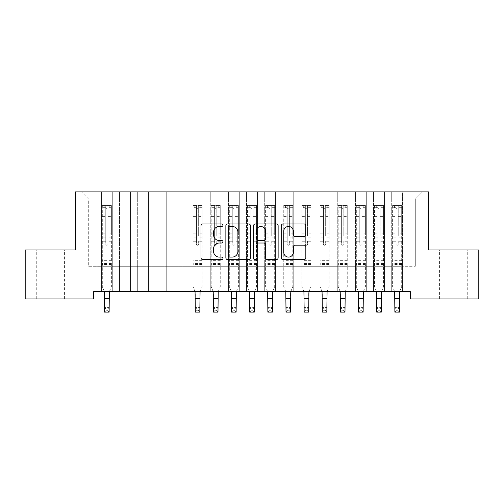 <?xml version="1.0" encoding="UTF-8"?>
<svg xmlns="http://www.w3.org/2000/svg" width="504" height="504" viewBox="0 0 504 504"><rect width="100%" height="100%" fill="white"/><g stroke="black" fill="none" stroke-linecap="round" stroke-linejoin="round"><path stroke-width="0.38" stroke-dasharray="2.52 1.89" d="M222.97 225.212A1.247 1.247 0 0 0 221.722 223.965L202.803 223.965A1.783 1.783 0 0 0 201.02 225.748L201.02 257.802A1.783 1.783 0 0 0 202.803 259.585L221.722 259.585A1.247 1.247 0 0 0 222.97 258.338A1.247 1.247 0 0 0 221.722 257.09L219.278 257.09A5.702 5.702 0 0 1 213.576 251.395L213.576 248.724A5.702 5.702 0 0 1 219.278 243.023L221.722 243.023A1.247 1.247 0 0 0 222.97 241.775A1.247 1.247 0 0 0 221.722 240.528L219.278 240.528A5.702 5.702 0 0 1 213.576 234.833L213.576 232.161A5.702 5.702 0 0 1 219.278 226.46L221.722 226.46A1.247 1.247 0 0 0 222.97 225.212M453.581 249.94L439.425 249.94L453.581 249.94M453.581 298.929L439.425 298.929L453.581 298.929M50.419 249.94L64.575 249.94L50.419 249.94M50.419 298.929L64.575 298.929L50.419 298.929M428.539 191.879L75.461 191.879L75.461 249.94L25.2 249.94L25.2 298.929L93.605 298.929L93.605 291.671L410.395 291.671L410.395 298.929L478.8 298.929L478.8 249.94L428.539 249.94L428.539 191.879M391.709 191.879L422.554 191.879L402.595 191.879L402.595 266.269L415.296 266.269L402.595 266.269L402.595 199.137L415.296 199.137L402.595 199.137L402.595 191.879L402.595 291.671L402.595 191.879L391.709 191.879L391.709 266.269L391.709 199.137L384.451 199.137L391.709 199.137L391.709 191.879L391.709 291.671L402.595 291.671L402.595 266.269L402.595 291.671L391.709 291.671L402.595 291.671L391.709 291.671L391.709 191.879M373.565 191.879L384.451 191.879L384.451 266.269L391.709 266.269L384.451 266.269L384.451 191.879L384.451 291.671L384.451 191.879L366.307 191.879L373.565 191.879L373.565 266.269L373.565 199.137L366.307 199.137L373.565 199.137L373.565 191.879L373.565 291.671L384.451 291.671L384.451 266.269L384.451 291.671L373.565 291.671L384.451 291.671L373.565 291.671L373.565 191.879M355.421 191.879L366.307 191.879L366.307 266.269L373.565 266.269L366.307 266.269L366.307 191.879L366.307 291.671L366.307 191.879L348.163 191.879L355.421 191.879L355.421 266.269L355.421 199.137L348.163 199.137L355.421 199.137L355.421 191.879L355.421 291.671L366.307 291.671L366.307 266.269L366.307 291.671L355.421 291.671L366.307 291.671L355.421 291.671L355.421 191.879M337.277 191.879L348.163 191.879L348.163 266.269L355.421 266.269L348.163 266.269L348.163 191.879L348.163 291.671L348.163 191.879L330.019 191.879L337.277 191.879L337.277 266.269L337.277 199.137L330.019 199.137L337.277 199.137L337.277 191.879L337.277 291.671L348.163 291.671L348.163 266.269L348.163 291.671L337.277 291.671L348.163 291.671L337.277 291.671L337.277 191.879M319.133 191.879L330.019 191.879L330.019 266.269L337.277 266.269L330.019 266.269L330.019 191.879L330.019 291.671L330.019 191.879L311.875 191.879L319.133 191.879L319.133 266.269L319.133 199.137L311.875 199.137L319.133 199.137L319.133 191.879L319.133 291.671L330.019 291.671L330.019 266.269L330.019 291.671L319.133 291.671L330.019 291.671L319.133 291.671L319.133 191.879M300.989 191.879L311.875 191.879L311.875 266.269L319.133 266.269L311.875 266.269L311.875 191.879L311.875 291.671L311.875 191.879L293.731 191.879L300.989 191.879L300.989 266.269L300.989 199.137L293.731 199.137L300.989 199.137L300.989 191.879L300.989 291.671L311.875 291.671L311.875 266.269L311.875 291.671L300.989 291.671L311.875 291.671L300.989 291.671L300.989 191.879M282.845 191.879L293.731 191.879L293.731 266.269L300.989 266.269L293.731 266.269L293.731 191.879L293.731 291.671L293.731 191.879L275.587 191.879L282.845 191.879L282.845 266.269L282.845 199.137L275.587 199.137L282.845 199.137L282.845 191.879L282.845 291.671L293.731 291.671L293.731 266.269L293.731 291.671L282.845 291.671L293.731 291.671L282.845 291.671L282.845 191.879M264.701 191.879L275.587 191.879L275.587 266.269L282.845 266.269L275.587 266.269L275.587 191.879L275.587 291.671L275.587 191.879L257.443 191.879L264.701 191.879L264.701 266.269L264.701 199.137L257.443 199.137L264.701 199.137L264.701 191.879L264.701 291.671L275.587 291.671L275.587 266.269L275.587 291.671L264.701 291.671L275.587 291.671L264.701 291.671L264.701 191.879M246.557 191.879L257.443 191.879L257.443 266.269L264.701 266.269L257.443 266.269L257.443 191.879L257.443 291.671L257.443 191.879L239.299 191.879L246.557 191.879L246.557 266.269L246.557 199.137L239.299 199.137L246.557 199.137L246.557 191.879L246.557 291.671L257.443 291.671L257.443 266.269L257.443 291.671L246.557 291.671L257.443 291.671L246.557 291.671L246.557 191.879M228.413 191.879L239.299 191.879L239.299 266.269L246.557 266.269L239.299 266.269L239.299 191.879L239.299 291.671L239.299 191.879L221.155 191.879L228.413 191.879L228.413 266.269L228.413 199.137L221.155 199.137L228.413 199.137L228.413 191.879L228.413 291.671L239.299 291.671L239.299 266.269L239.299 291.671L228.413 291.671L239.299 291.671L228.413 291.671L228.413 191.879M210.269 191.879L221.155 191.879L221.155 266.269L228.413 266.269L221.155 266.269L221.155 191.879L221.155 291.671L221.155 191.879L203.011 191.879L210.269 191.879L210.269 266.269L210.269 199.137L203.011 199.137L210.269 199.137L210.269 191.879L210.269 291.671L221.155 291.671L221.155 266.269L221.155 291.671L210.269 291.671L221.155 291.671L210.269 291.671L210.269 191.879M192.125 191.879L203.011 191.879L203.011 266.269L210.269 266.269L203.011 266.269L203.011 191.879L203.011 291.671L203.011 191.879L184.867 191.879L192.125 191.879L192.125 266.269L192.125 199.137L184.867 199.137L192.125 199.137L192.125 191.879L192.125 291.671L203.011 291.671L203.011 266.269L203.011 291.671L192.125 291.671L203.011 291.671L192.125 291.671L192.125 191.879M173.981 191.879L184.867 191.879L184.867 266.269L192.125 266.269L184.867 266.269L184.867 191.879L184.867 291.671L184.867 191.879L166.723 191.879L173.981 191.879L173.981 266.269L173.981 199.137L166.723 199.137L173.981 199.137L173.981 191.879L173.981 291.671L184.867 291.671L184.867 266.269L184.867 291.671L173.981 291.671L184.867 291.671L173.981 291.671L173.981 191.879M155.837 191.879L166.723 191.879L166.723 266.269L173.981 266.269L166.723 266.269L166.723 191.879L166.723 291.671L166.723 191.879L148.579 191.879L155.837 191.879L155.837 266.269L155.837 199.137L148.579 199.137L155.837 199.137L155.837 191.879L155.837 291.671L166.723 291.671L166.723 266.269L166.723 291.671L155.837 291.671L166.723 291.671L155.837 291.671L155.837 191.879M137.693 191.879L148.579 191.879L148.579 266.269L155.837 266.269L148.579 266.269L148.579 191.879L148.579 291.671L148.579 191.879L130.435 191.879L137.693 191.879L137.693 266.269L137.693 199.137L130.435 199.137L137.693 199.137L137.693 191.879L137.693 291.671L148.579 291.671L148.579 266.269L148.579 291.671L137.693 291.671L148.579 291.671L137.693 291.671L137.693 191.879M119.549 191.879L130.435 191.879L130.435 266.269L137.693 266.269L130.435 266.269L130.435 191.879L130.435 291.671L130.435 191.879L112.291 191.879L119.549 191.879L119.549 266.269L119.549 199.137L112.291 199.137L119.549 199.137L119.549 191.879L119.549 291.671L130.435 291.671L130.435 266.269L130.435 291.671L119.549 291.671L130.435 291.671L119.549 291.671L119.549 191.879M101.405 191.879L112.291 191.879L112.291 266.269L119.549 266.269L112.291 266.269L112.291 191.879L112.291 291.671L112.291 191.879L81.446 191.879L101.405 191.879L101.405 266.269L101.405 199.137L88.704 199.137L101.405 199.137L101.405 191.879L101.405 291.671L112.291 291.671L112.291 266.269L112.291 291.671L101.405 291.671L112.291 291.671L101.405 291.671L101.405 191.879M415.296 266.269L415.296 199.137L422.554 191.879L415.296 199.137L415.296 266.269M88.704 266.269L101.405 266.269L88.704 266.269L88.704 199.137L81.446 191.879L88.704 199.137L88.704 266.269M391.709 266.269L402.595 266.269L391.709 266.269L391.709 291.671L391.709 266.269M373.565 266.269L384.451 266.269L373.565 266.269L373.565 291.671L373.565 266.269M355.421 266.269L366.307 266.269L355.421 266.269L355.421 291.671L355.421 266.269M337.277 266.269L348.163 266.269L337.277 266.269L337.277 291.671L337.277 266.269M319.133 266.269L330.019 266.269L319.133 266.269L319.133 291.671L319.133 266.269M300.989 266.269L311.875 266.269L300.989 266.269L300.989 291.671L300.989 266.269M282.845 266.269L293.731 266.269L282.845 266.269L282.845 291.671L282.845 266.269M264.701 266.269L275.587 266.269L264.701 266.269L264.701 291.671L264.701 266.269M246.557 266.269L257.443 266.269L246.557 266.269L246.557 291.671L246.557 266.269M228.413 266.269L239.299 266.269L228.413 266.269L228.413 291.671L228.413 266.269M210.269 266.269L221.155 266.269L210.269 266.269L210.269 291.671L210.269 266.269M192.125 266.269L203.011 266.269L192.125 266.269L192.125 291.671L192.125 266.269M173.981 266.269L184.867 266.269L173.981 266.269L173.981 291.671L173.981 266.269M155.837 266.269L166.723 266.269L155.837 266.269L155.837 291.671L155.837 266.269M137.693 266.269L148.579 266.269L137.693 266.269L137.693 291.671L137.693 266.269M119.549 266.269L130.435 266.269L119.549 266.269L119.549 291.671L119.549 266.269M101.405 266.269L112.291 266.269L101.405 266.269L101.405 291.671L101.405 266.269M250.444 257.802L250.444 225.748A1.783 1.783 0 0 0 248.661 223.965L227.644 223.965A1.783 1.783 0 0 0 225.868 225.748L225.868 257.802A1.783 1.783 0 0 0 227.644 259.585L248.661 259.585A1.783 1.783 0 0 0 250.444 257.802M229.603 226.46A1.247 1.247 0 0 0 228.356 227.707L228.356 255.843A1.247 1.247 0 0 0 229.603 257.09L232.186 257.09A5.702 5.702 0 0 0 237.888 251.395L237.888 232.161A5.702 5.702 0 0 0 232.186 226.46L229.603 226.46M255.339 223.965L276.356 223.965A1.783 1.783 0 0 1 278.132 225.748L278.132 257.802A1.783 1.783 0 0 1 276.356 259.585L267.359 259.585A1.783 1.783 0 0 1 265.583 257.802L265.583 244.805A1.783 1.783 0 0 0 263.8 243.023L257.834 243.023A1.783 1.783 0 0 0 256.051 244.805L256.051 258.338A1.247 1.247 0 0 1 254.803 259.585A1.247 1.247 0 0 1 253.556 258.338L253.556 225.748A1.783 1.783 0 0 1 255.339 223.965M265.583 231.311A4.763 4.763 0 0 0 260.814 226.548A4.763 4.763 0 0 0 256.051 231.311L256.051 238.751A1.783 1.783 0 0 0 257.834 240.528L263.8 240.528A1.783 1.783 0 0 0 265.583 238.751L265.583 231.311M295.054 236.521L304.051 236.521A1.783 1.783 0 0 0 305.827 234.738L305.827 225.748A1.783 1.783 0 0 0 304.051 223.965L283.034 223.965A1.783 1.783 0 0 0 281.251 225.748L281.251 257.802A1.783 1.783 0 0 0 283.034 259.585L304.051 259.585A1.783 1.783 0 0 0 305.827 257.802L305.827 246.941A1.783 1.783 0 0 0 304.051 245.158L295.054 245.158A1.783 1.783 0 0 0 293.271 246.941L293.271 252.328A4.763 4.763 0 0 1 288.508 257.09A4.763 4.763 0 0 1 283.746 252.328L283.746 231.223A4.763 4.763 0 0 1 288.508 226.46A4.763 4.763 0 0 1 293.271 231.223L293.271 234.738A1.783 1.783 0 0 0 295.054 236.521M105.758 244.169A1.09 1.09 1.4 0 0 106.848 245.259A1.09 1.09 -178.6 0 1 105.758 244.169L105.758 241.227L105.758 244.169M111.34 205.525L109.57 205.525L109.57 207.881L111.384 207.887L111.384 205.525L102.312 205.525L102.312 286.625L102.312 241.227L105.758 241.227L105.758 236.093L102.312 236.093M102.312 205.525L102.312 241.227L105.758 241.227L105.758 208.36L107.938 208.36L107.938 233.818L111.384 233.818L111.384 286.625L109.116 292.244L109.116 307.585L104.58 307.585L109.116 307.585L107.755 308.946L107.755 310.76L105.941 310.76L105.941 308.946L107.755 308.946M111.384 207.887L111.384 233.818M111.384 205.525L111.384 286.625L109.349 291.671M109.57 205.525L102.356 205.525M109.57 207.881L104.126 207.881L104.126 205.525M102.312 207.887L111.34 207.881M102.356 207.881L104.126 207.881M111.384 236.093L107.938 236.093L107.938 205.745L105.758 205.745L105.758 236.093M107.938 244.169A1.09 1.09 -178.6 0 1 106.848 245.259A1.09 1.09 1.4 0 0 107.938 244.169L107.938 241.227L107.938 244.169M104.347 291.671L102.312 286.625L104.58 292.244L104.58 312.121L109.116 312.121L109.116 307.585M107.938 236.093L107.938 233.818M111.384 264.493L102.312 264.493M109.116 312.121L107.755 310.76M105.941 310.76L104.58 312.121M105.941 308.946L104.58 307.585M105.758 208.36L105.758 205.745M107.938 208.36L107.938 205.745M196.478 244.169A1.09 1.09 1.4 0 0 197.568 245.259A1.09 1.09 -178.6 0 1 196.478 244.169L196.478 241.227L196.478 244.169M202.06 205.525L200.29 205.525L200.29 207.881L202.104 207.887L202.104 205.525L193.032 205.525L193.032 286.625L193.032 241.227L196.478 241.227L196.478 236.093L193.032 236.093M193.032 205.525L193.032 241.227L196.478 241.227L196.478 208.36L198.658 208.36L198.658 233.818L202.104 233.818L202.104 286.625L199.836 292.244L199.836 307.585L195.3 307.585L199.836 307.585L198.475 308.946L198.475 310.76L196.661 310.76L196.661 308.946L198.475 308.946M202.104 207.887L202.104 233.818M202.104 205.525L202.104 286.625L200.069 291.671M200.29 205.525L193.076 205.525M200.29 207.881L194.846 207.881L194.846 205.525M193.032 207.887L202.06 207.881M193.076 207.881L194.846 207.881M202.104 236.093L198.658 236.093L198.658 205.745L196.478 205.745L196.478 236.093M198.658 244.169A1.09 1.09 -178.6 0 1 197.568 245.259A1.09 1.09 1.4 0 0 198.658 244.169L198.658 241.227L198.658 244.169M195.067 291.671L193.032 286.625L195.3 292.244L195.3 312.121L199.836 312.121L199.836 307.585M198.658 236.093L198.658 233.818M202.104 264.493L193.032 264.493M199.836 312.121L198.475 310.76M196.661 310.76L195.3 312.121M196.661 308.946L195.3 307.585M196.478 208.36L196.478 205.745M198.658 208.36L198.658 205.745M214.622 244.169A1.09 1.09 1.4 0 0 215.712 245.259A1.09 1.09 -178.6 0 1 214.622 244.169L214.622 241.227L214.622 244.169M220.204 205.525L218.434 205.525L218.434 207.881L220.248 207.887L220.248 205.525L211.176 205.525L211.176 286.625L211.176 241.227L214.622 241.227L214.622 236.093L211.176 236.093M211.176 205.525L211.176 241.227L214.622 241.227L214.622 208.36L216.802 208.36L216.802 233.818L220.248 233.818L220.248 286.625L217.98 292.244L217.98 307.585L213.444 307.585L217.98 307.585L216.619 308.946L216.619 310.76L214.805 310.76L214.805 308.946L216.619 308.946M220.248 207.887L220.248 233.818M220.248 205.525L220.248 286.625L218.213 291.671M218.434 205.525L211.22 205.525M218.434 207.881L212.99 207.881L212.99 205.525M211.176 207.887L220.204 207.881M211.22 207.881L212.99 207.881M220.248 236.093L216.802 236.093L216.802 205.745L214.622 205.745L214.622 236.093M216.802 244.169A1.09 1.09 -178.6 0 1 215.712 245.259A1.09 1.09 1.4 0 0 216.802 244.169L216.802 241.227L216.802 244.169M213.211 291.671L211.176 286.625L213.444 292.244L213.444 312.121L217.98 312.121L217.98 307.585M216.802 236.093L216.802 233.818M220.248 264.493L211.176 264.493M217.98 312.121L216.619 310.76M214.805 310.76L213.444 312.121M214.805 308.946L213.444 307.585M214.622 208.36L214.622 205.745M216.802 208.36L216.802 205.745M232.766 244.169A1.09 1.09 1.4 0 0 233.856 245.259A1.09 1.09 -178.6 0 1 232.766 244.169L232.766 241.227L232.766 244.169M238.348 205.525L236.578 205.525L236.578 207.881L238.392 207.887L238.392 205.525L229.32 205.525L229.32 286.625L229.32 241.227L232.766 241.227L232.766 236.093L229.32 236.093M229.32 205.525L229.32 241.227L232.766 241.227L232.766 208.36L234.946 208.36L234.946 233.818L238.392 233.818L238.392 286.625L236.124 292.244L236.124 307.585L231.588 307.585L236.124 307.585L234.763 308.946L234.763 310.76L232.949 310.76L232.949 308.946L234.763 308.946M238.392 207.887L238.392 233.818M238.392 205.525L238.392 286.625L236.357 291.671M236.578 205.525L229.364 205.525M236.578 207.881L231.134 207.881L231.134 205.525M229.32 207.887L238.348 207.881M229.364 207.881L231.134 207.881M238.392 236.093L234.946 236.093L234.946 205.745L232.766 205.745L232.766 236.093M234.946 244.169A1.09 1.09 -178.6 0 1 233.856 245.259A1.09 1.09 1.4 0 0 234.946 244.169L234.946 241.227L234.946 244.169M231.355 291.671L229.32 286.625L231.588 292.244L231.588 312.121L236.124 312.121L236.124 307.585M234.946 236.093L234.946 233.818M238.392 264.493L229.32 264.493M236.124 312.121L234.763 310.76M232.949 310.76L231.588 312.121M232.949 308.946L231.588 307.585M232.766 208.36L232.766 205.745M234.946 208.36L234.946 205.745M250.91 244.169A1.09 1.09 1.4 0 0 252 245.259A1.09 1.09 -178.6 0 1 250.91 244.169L250.91 241.227L250.91 244.169M256.492 205.525L254.722 205.525L254.722 207.881L256.536 207.887L256.536 205.525L247.464 205.525L247.464 286.625L247.464 241.227L250.91 241.227L250.91 236.093L247.464 236.093M247.464 205.525L247.464 241.227L250.91 241.227L250.91 208.36L253.09 208.36L253.09 233.818L256.536 233.818L256.536 286.625L254.268 292.244L254.268 307.585L249.732 307.585L254.268 307.585L252.907 308.946L252.907 310.76L251.093 310.76L251.093 308.946L252.907 308.946M256.536 207.887L256.536 233.818M256.536 205.525L256.536 286.625L254.501 291.671M254.722 205.525L247.508 205.525M254.722 207.881L249.278 207.881L249.278 205.525M247.464 207.887L256.492 207.881M247.508 207.881L249.278 207.881M256.536 236.093L253.09 236.093L253.09 205.745L250.91 205.745L250.91 236.093M253.09 244.169A1.09 1.09 -178.6 0 1 252 245.259A1.09 1.09 1.4 0 0 253.09 244.169L253.09 241.227L253.09 244.169M249.499 291.671L247.464 286.625L249.732 292.244L249.732 312.121L254.268 312.121L254.268 307.585M253.09 236.093L253.09 233.818M256.536 264.493L247.464 264.493M254.268 312.121L252.907 310.76M251.093 310.76L249.732 312.121M251.093 308.946L249.732 307.585M250.91 208.36L250.91 205.745M253.09 208.36L253.09 205.745M269.054 244.169A1.09 1.09 1.4 0 0 270.144 245.259A1.09 1.09 -178.6 0 1 269.054 244.169L269.054 241.227L269.054 244.169M274.636 205.525L272.866 205.525L272.866 207.881L274.68 207.887L274.68 205.525L265.608 205.525L265.608 286.625L265.608 241.227L269.054 241.227L269.054 236.093L265.608 236.093M265.608 205.525L265.608 241.227L269.054 241.227L269.054 208.36L271.234 208.36L271.234 233.818L274.68 233.818L274.68 286.625L272.412 292.244L272.412 307.585L267.876 307.585L272.412 307.585L271.051 308.946L271.051 310.76L269.237 310.76L269.237 308.946L271.051 308.946M274.68 207.887L274.68 233.818M274.68 205.525L274.68 286.625L272.645 291.671M272.866 205.525L265.652 205.525M272.866 207.881L267.422 207.881L267.422 205.525M265.608 207.887L274.636 207.881M265.652 207.881L267.422 207.881M274.68 236.093L271.234 236.093L271.234 205.745L269.054 205.745L269.054 236.093M271.234 244.169A1.09 1.09 -178.6 0 1 270.144 245.259A1.09 1.09 1.4 0 0 271.234 244.169L271.234 241.227L271.234 244.169M267.643 291.671L265.608 286.625L267.876 292.244L267.876 312.121L272.412 312.121L272.412 307.585M271.234 236.093L271.234 233.818M274.68 264.493L265.608 264.493M272.412 312.121L271.051 310.76M269.237 310.76L267.876 312.121M269.237 308.946L267.876 307.585M269.054 208.36L269.054 205.745M271.234 208.36L271.234 205.745M287.198 244.169A1.09 1.09 1.4 0 0 288.288 245.259A1.09 1.09 -178.6 0 1 287.198 244.169L287.198 241.227L287.198 244.169M292.78 205.525L291.01 205.525L291.01 207.881L292.824 207.887L292.824 205.525L283.752 205.525L283.752 286.625L283.752 241.227L287.198 241.227L287.198 236.093L283.752 236.093M283.752 205.525L283.752 241.227L287.198 241.227L287.198 208.36L289.378 208.36L289.378 233.818L292.824 233.818L292.824 286.625L290.556 292.244L290.556 307.585L286.02 307.585L290.556 307.585L289.195 308.946L289.195 310.76L287.381 310.76L287.381 308.946L289.195 308.946M292.824 207.887L292.824 233.818M292.824 205.525L292.824 286.625L290.789 291.671M291.01 205.525L283.796 205.525M291.01 207.881L285.566 207.881L285.566 205.525M283.752 207.887L292.78 207.881M283.796 207.881L285.566 207.881M292.824 236.093L289.378 236.093L289.378 205.745L287.198 205.745L287.198 236.093M289.378 244.169A1.09 1.09 -178.6 0 1 288.288 245.259A1.09 1.09 1.4 0 0 289.378 244.169L289.378 241.227L289.378 244.169M285.787 291.671L283.752 286.625L286.02 292.244L286.02 312.121L290.556 312.121L290.556 307.585M289.378 236.093L289.378 233.818M292.824 264.493L283.752 264.493M290.556 312.121L289.195 310.76M287.381 310.76L286.02 312.121M287.381 308.946L286.02 307.585M287.198 208.36L287.198 205.745M289.378 208.36L289.378 205.745M305.342 244.169A1.09 1.09 1.4 0 0 306.432 245.259A1.09 1.09 -178.6 0 1 305.342 244.169L305.342 241.227L305.342 244.169M310.924 205.525L309.154 205.525L309.154 207.881L310.968 207.887L310.968 205.525L301.896 205.525L301.896 286.625L301.896 241.227L305.342 241.227L305.342 236.093L301.896 236.093M301.896 205.525L301.896 241.227L305.342 241.227L305.342 208.36L307.522 208.36L307.522 233.818L310.968 233.818L310.968 286.625L308.7 292.244L308.7 307.585L304.164 307.585L308.7 307.585L307.339 308.946L307.339 310.76L305.525 310.76L305.525 308.946L307.339 308.946M310.968 207.887L310.968 233.818M310.968 205.525L310.968 286.625L308.933 291.671M309.154 205.525L301.94 205.525M309.154 207.881L303.71 207.881L303.71 205.525M301.896 207.887L310.924 207.881M301.94 207.881L303.71 207.881M310.968 236.093L307.522 236.093L307.522 205.745L305.342 205.745L305.342 236.093M307.522 244.169A1.09 1.09 -178.6 0 1 306.432 245.259A1.09 1.09 1.4 0 0 307.522 244.169L307.522 241.227L307.522 244.169M303.931 291.671L301.896 286.625L304.164 292.244L304.164 312.121L308.7 312.121L308.7 307.585M307.522 236.093L307.522 233.818M310.968 264.493L301.896 264.493M308.7 312.121L307.339 310.76M305.525 310.76L304.164 312.121M305.525 308.946L304.164 307.585M305.342 208.36L305.342 205.745M307.522 208.36L307.522 205.745M323.486 244.169A1.09 1.09 1.4 0 0 324.576 245.259A1.09 1.09 -178.6 0 1 323.486 244.169L323.486 241.227L323.486 244.169M329.068 205.525L327.298 205.525L327.298 207.881L329.112 207.887L329.112 205.525L320.04 205.525L320.04 286.625L320.04 241.227L323.486 241.227L323.486 236.093L320.04 236.093M320.04 205.525L320.04 241.227L323.486 241.227L323.486 208.36L325.666 208.36L325.666 233.818L329.112 233.818L329.112 286.625L326.844 292.244L326.844 307.585L322.308 307.585L326.844 307.585L325.483 308.946L325.483 310.76L323.669 310.76L323.669 308.946L325.483 308.946M329.112 207.887L329.112 233.818M329.112 205.525L329.112 286.625L327.077 291.671M327.298 205.525L320.084 205.525M327.298 207.881L321.854 207.881L321.854 205.525M320.04 207.887L329.068 207.881M320.084 207.881L321.854 207.881M329.112 236.093L325.666 236.093L325.666 205.745L323.486 205.745L323.486 236.093M325.666 244.169A1.09 1.09 -178.6 0 1 324.576 245.259A1.09 1.09 1.4 0 0 325.666 244.169L325.666 241.227L325.666 244.169M322.075 291.671L320.04 286.625L322.308 292.244L322.308 312.121L326.844 312.121L326.844 307.585M325.666 236.093L325.666 233.818M329.112 264.493L320.04 264.493M326.844 312.121L325.483 310.76M323.669 310.76L322.308 312.121M323.669 308.946L322.308 307.585M323.486 208.36L323.486 205.745M325.666 208.36L325.666 205.745M341.63 244.169A1.09 1.09 1.4 0 0 342.72 245.259A1.09 1.09 -178.6 0 1 341.63 244.169L341.63 241.227L341.63 244.169M347.212 205.525L345.442 205.525L345.442 207.881L347.256 207.887L347.256 205.525L338.184 205.525L338.184 286.625L338.184 241.227L341.63 241.227L341.63 236.093L338.184 236.093M338.184 205.525L338.184 241.227L341.63 241.227L341.63 208.36L343.81 208.36L343.81 233.818L347.256 233.818L347.256 286.625L344.988 292.244L344.988 307.585L340.452 307.585L344.988 307.585L343.627 308.946L343.627 310.76L341.813 310.76L341.813 308.946L343.627 308.946M347.256 207.887L347.256 233.818M347.256 205.525L347.256 286.625L345.221 291.671M345.442 205.525L338.228 205.525M345.442 207.881L339.998 207.881L339.998 205.525M338.184 207.887L347.212 207.881M338.228 207.881L339.998 207.881M347.256 236.093L343.81 236.093L343.81 205.745L341.63 205.745L341.63 236.093M343.81 244.169A1.09 1.09 -178.6 0 1 342.72 245.259A1.09 1.09 1.4 0 0 343.81 244.169L343.81 241.227L343.81 244.169M340.219 291.671L338.184 286.625L340.452 292.244L340.452 312.121L344.988 312.121L344.988 307.585M343.81 236.093L343.81 233.818M347.256 264.493L338.184 264.493M344.988 312.121L343.627 310.76M341.813 310.76L340.452 312.121M341.813 308.946L340.452 307.585M341.63 208.36L341.63 205.745M343.81 208.36L343.81 205.745M359.774 244.169A1.09 1.09 1.4 0 0 360.864 245.259A1.09 1.09 -178.6 0 1 359.774 244.169L359.774 241.227L359.774 244.169M365.356 205.525L363.586 205.525L363.586 207.881L365.4 207.887L365.4 205.525L356.328 205.525L356.328 286.625L356.328 241.227L359.774 241.227L359.774 236.093L356.328 236.093M356.328 205.525L356.328 241.227L359.774 241.227L359.774 208.36L361.954 208.36L361.954 233.818L365.4 233.818L365.4 286.625L363.132 292.244L363.132 307.585L358.596 307.585L363.132 307.585L361.771 308.946L361.771 310.76L359.957 310.76L359.957 308.946L361.771 308.946M365.4 207.887L365.4 233.818M365.4 205.525L365.4 286.625L363.365 291.671M363.586 205.525L356.372 205.525M363.586 207.881L358.142 207.881L358.142 205.525M356.328 207.887L365.356 207.881M356.372 207.881L358.142 207.881M365.4 236.093L361.954 236.093L361.954 205.745L359.774 205.745L359.774 236.093M361.954 244.169A1.09 1.09 -178.6 0 1 360.864 245.259A1.09 1.09 1.4 0 0 361.954 244.169L361.954 241.227L361.954 244.169M358.363 291.671L356.328 286.625L358.596 292.244L358.596 312.121L363.132 312.121L363.132 307.585M361.954 236.093L361.954 233.818M365.4 264.493L356.328 264.493M363.132 312.121L361.771 310.76M359.957 310.76L358.596 312.121M359.957 308.946L358.596 307.585M359.774 208.36L359.774 205.745M361.954 208.36L361.954 205.745M377.918 244.169A1.09 1.09 1.4 0 0 379.008 245.259A1.09 1.09 -178.6 0 1 377.918 244.169L377.918 241.227L377.918 244.169M383.5 205.525L381.73 205.525L381.73 207.881L383.544 207.887L383.544 205.525L374.472 205.525L374.472 286.625L374.472 241.227L377.918 241.227L377.918 236.093L374.472 236.093M374.472 205.525L374.472 241.227L377.918 241.227L377.918 208.36L380.098 208.36L380.098 233.818L383.544 233.818L383.544 286.625L381.276 292.244L381.276 307.585L376.74 307.585L381.276 307.585L379.915 308.946L379.915 310.76L378.101 310.76L378.101 308.946L379.915 308.946M383.544 207.887L383.544 233.818M383.544 205.525L383.544 286.625L381.509 291.671M381.73 205.525L374.516 205.525M381.73 207.881L376.286 207.881L376.286 205.525M374.472 207.887L383.5 207.881M374.516 207.881L376.286 207.881M383.544 236.093L380.098 236.093L380.098 205.745L377.918 205.745L377.918 236.093M380.098 244.169A1.09 1.09 -178.6 0 1 379.008 245.259A1.09 1.09 1.4 0 0 380.098 244.169L380.098 241.227L380.098 244.169M376.507 291.671L374.472 286.625L376.74 292.244L376.74 312.121L381.276 312.121L381.276 307.585M380.098 236.093L380.098 233.818M383.544 264.493L374.472 264.493M381.276 312.121L379.915 310.76M378.101 310.76L376.74 312.121M378.101 308.946L376.74 307.585M377.918 208.36L377.918 205.745M380.098 208.36L380.098 205.745M396.062 244.169A1.09 1.09 1.4 0 0 397.152 245.259A1.09 1.09 -178.6 0 1 396.062 244.169L396.062 241.227L396.062 244.169M401.644 205.525L399.874 205.525L399.874 207.881L401.688 207.887L401.688 205.525L392.616 205.525L392.616 286.625L392.616 241.227L396.062 241.227L396.062 236.093L392.616 236.093M392.616 205.525L392.616 241.227L396.062 241.227L396.062 208.36L398.242 208.36L398.242 233.818L401.688 233.818L401.688 286.625L399.42 292.244L399.42 307.585L394.884 307.585L399.42 307.585L398.059 308.946L398.059 310.76L396.245 310.76L396.245 308.946L398.059 308.946M401.688 207.887L401.688 233.818M401.688 205.525L401.688 286.625L399.653 291.671M399.874 205.525L392.66 205.525M399.874 207.881L394.43 207.881L394.43 205.525M392.616 207.887L401.644 207.881M392.66 207.881L394.43 207.881M401.688 236.093L398.242 236.093L398.242 205.745L396.062 205.745L396.062 236.093M398.242 244.169A1.09 1.09 -178.6 0 1 397.152 245.259A1.09 1.09 1.4 0 0 398.242 244.169L398.242 241.227L398.242 244.169M394.651 291.671L392.616 286.625L394.884 292.244L394.884 312.121L399.42 312.121L399.42 307.585M398.242 236.093L398.242 233.818M401.688 264.493L392.616 264.493M399.42 312.121L398.059 310.76M396.245 310.76L394.884 312.121M396.245 308.946L394.884 307.585M396.062 208.36L396.062 205.745M398.242 208.36L398.242 205.745M105.758 215.107L102.312 215.107M102.312 216.405L105.758 216.405M102.312 233.818L105.758 233.818M111.384 260.681L102.312 260.681M111.384 241.227L107.938 241.227L111.384 241.227M104.58 298.513L109.116 298.513M105.758 237.119L102.312 237.119M111.384 237.119L107.938 237.119M102.312 234.851L105.758 234.851M107.938 234.851L111.384 234.851M111.384 215.107L107.938 215.107M107.938 216.405L111.384 216.405M105.758 207.692L102.312 207.692M102.312 208.99L105.758 208.99M111.384 207.692L107.938 207.692M107.938 208.99L111.384 208.99M111.384 263.472L102.312 263.472M196.478 215.107L193.032 215.107M193.032 216.405L196.478 216.405M193.032 233.818L196.478 233.818M202.104 260.681L193.032 260.681M202.104 241.227L198.658 241.227L202.104 241.227M195.3 298.513L199.836 298.513M196.478 237.119L193.032 237.119M202.104 237.119L198.658 237.119M193.032 234.851L196.478 234.851M198.658 234.851L202.104 234.851M202.104 215.107L198.658 215.107M198.658 216.405L202.104 216.405M196.478 207.692L193.032 207.692M193.032 208.99L196.478 208.99M202.104 207.692L198.658 207.692M198.658 208.99L202.104 208.99M202.104 263.472L193.032 263.472M214.622 215.107L211.176 215.107M211.176 216.405L214.622 216.405M211.176 233.818L214.622 233.818M220.248 260.681L211.176 260.681M220.248 241.227L216.802 241.227L220.248 241.227M213.444 298.513L217.98 298.513M214.622 237.119L211.176 237.119M220.248 237.119L216.802 237.119M211.176 234.851L214.622 234.851M216.802 234.851L220.248 234.851M220.248 215.107L216.802 215.107M216.802 216.405L220.248 216.405M214.622 207.692L211.176 207.692M211.176 208.99L214.622 208.99M220.248 207.692L216.802 207.692M216.802 208.99L220.248 208.99M220.248 263.472L211.176 263.472M232.766 215.107L229.32 215.107M229.32 216.405L232.766 216.405M229.32 233.818L232.766 233.818M238.392 260.681L229.32 260.681M238.392 241.227L234.946 241.227L238.392 241.227M231.588 298.513L236.124 298.513M232.766 237.119L229.32 237.119M238.392 237.119L234.946 237.119M229.32 234.851L232.766 234.851M234.946 234.851L238.392 234.851M238.392 215.107L234.946 215.107M234.946 216.405L238.392 216.405M232.766 207.692L229.32 207.692M229.32 208.99L232.766 208.99M238.392 207.692L234.946 207.692M234.946 208.99L238.392 208.99M238.392 263.472L229.32 263.472M250.91 215.107L247.464 215.107M247.464 216.405L250.91 216.405M247.464 233.818L250.91 233.818M256.536 260.681L247.464 260.681M256.536 241.227L253.09 241.227L256.536 241.227M249.732 298.513L254.268 298.513M250.91 237.119L247.464 237.119M256.536 237.119L253.09 237.119M247.464 234.851L250.91 234.851M253.09 234.851L256.536 234.851M256.536 215.107L253.09 215.107M253.09 216.405L256.536 216.405M250.91 207.692L247.464 207.692M247.464 208.99L250.91 208.99M256.536 207.692L253.09 207.692M253.09 208.99L256.536 208.99M256.536 263.472L247.464 263.472M269.054 215.107L265.608 215.107M265.608 216.405L269.054 216.405M265.608 233.818L269.054 233.818M274.68 260.681L265.608 260.681M274.68 241.227L271.234 241.227L274.68 241.227M267.876 298.513L272.412 298.513M269.054 237.119L265.608 237.119M274.68 237.119L271.234 237.119M265.608 234.851L269.054 234.851M271.234 234.851L274.68 234.851M274.68 215.107L271.234 215.107M271.234 216.405L274.68 216.405M269.054 207.692L265.608 207.692M265.608 208.99L269.054 208.99M274.68 207.692L271.234 207.692M271.234 208.99L274.68 208.99M274.68 263.472L265.608 263.472M287.198 215.107L283.752 215.107M283.752 216.405L287.198 216.405M283.752 233.818L287.198 233.818M292.824 260.681L283.752 260.681M292.824 241.227L289.378 241.227L292.824 241.227M286.02 298.513L290.556 298.513M287.198 237.119L283.752 237.119M292.824 237.119L289.378 237.119M283.752 234.851L287.198 234.851M289.378 234.851L292.824 234.851M292.824 215.107L289.378 215.107M289.378 216.405L292.824 216.405M287.198 207.692L283.752 207.692M283.752 208.99L287.198 208.99M292.824 207.692L289.378 207.692M289.378 208.99L292.824 208.99M292.824 263.472L283.752 263.472M305.342 215.107L301.896 215.107M301.896 216.405L305.342 216.405M301.896 233.818L305.342 233.818M310.968 260.681L301.896 260.681M310.968 241.227L307.522 241.227L310.968 241.227M304.164 298.513L308.7 298.513M305.342 237.119L301.896 237.119M310.968 237.119L307.522 237.119M301.896 234.851L305.342 234.851M307.522 234.851L310.968 234.851M310.968 215.107L307.522 215.107M307.522 216.405L310.968 216.405M305.342 207.692L301.896 207.692M301.896 208.99L305.342 208.99M310.968 207.692L307.522 207.692M307.522 208.99L310.968 208.99M310.968 263.472L301.896 263.472M323.486 215.107L320.04 215.107M320.04 216.405L323.486 216.405M320.04 233.818L323.486 233.818M329.112 260.681L320.04 260.681M329.112 241.227L325.666 241.227L329.112 241.227M322.308 298.513L326.844 298.513M323.486 237.119L320.04 237.119M329.112 237.119L325.666 237.119M320.04 234.851L323.486 234.851M325.666 234.851L329.112 234.851M329.112 215.107L325.666 215.107M325.666 216.405L329.112 216.405M323.486 207.692L320.04 207.692M320.04 208.99L323.486 208.99M329.112 207.692L325.666 207.692M325.666 208.99L329.112 208.99M329.112 263.472L320.04 263.472M341.63 215.107L338.184 215.107M338.184 216.405L341.63 216.405M338.184 233.818L341.63 233.818M347.256 260.681L338.184 260.681M347.256 241.227L343.81 241.227L347.256 241.227M340.452 298.513L344.988 298.513M341.63 237.119L338.184 237.119M347.256 237.119L343.81 237.119M338.184 234.851L341.63 234.851M343.81 234.851L347.256 234.851M347.256 215.107L343.81 215.107M343.81 216.405L347.256 216.405M341.63 207.692L338.184 207.692M338.184 208.99L341.63 208.99M347.256 207.692L343.81 207.692M343.81 208.99L347.256 208.99M347.256 263.472L338.184 263.472M359.774 215.107L356.328 215.107M356.328 216.405L359.774 216.405M356.328 233.818L359.774 233.818M365.4 260.681L356.328 260.681M365.4 241.227L361.954 241.227L365.4 241.227M358.596 298.513L363.132 298.513M359.774 237.119L356.328 237.119M365.4 237.119L361.954 237.119M356.328 234.851L359.774 234.851M361.954 234.851L365.4 234.851M365.4 215.107L361.954 215.107M361.954 216.405L365.4 216.405M359.774 207.692L356.328 207.692M356.328 208.99L359.774 208.99M365.4 207.692L361.954 207.692M361.954 208.99L365.4 208.99M365.4 263.472L356.328 263.472M377.918 215.107L374.472 215.107M374.472 216.405L377.918 216.405M374.472 233.818L377.918 233.818M383.544 260.681L374.472 260.681M383.544 241.227L380.098 241.227L383.544 241.227M376.74 298.513L381.276 298.513M377.918 237.119L374.472 237.119M383.544 237.119L380.098 237.119M374.472 234.851L377.918 234.851M380.098 234.851L383.544 234.851M383.544 215.107L380.098 215.107M380.098 216.405L383.544 216.405M377.918 207.692L374.472 207.692M374.472 208.99L377.918 208.99M383.544 207.692L380.098 207.692M380.098 208.99L383.544 208.99M383.544 263.472L374.472 263.472M396.062 215.107L392.616 215.107M392.616 216.405L396.062 216.405M392.616 233.818L396.062 233.818M401.688 260.681L392.616 260.681M401.688 241.227L398.242 241.227L401.688 241.227M394.884 298.513L399.42 298.513M396.062 237.119L392.616 237.119M401.688 237.119L398.242 237.119M392.616 234.851L396.062 234.851M398.242 234.851L401.688 234.851M401.688 215.107L398.242 215.107M398.242 216.405L401.688 216.405M396.062 207.692L392.616 207.692M392.616 208.99L396.062 208.99M401.688 207.692L398.242 207.692M398.242 208.99L401.688 208.99M401.688 263.472L392.616 263.472M439.425 298.929L439.425 249.94M36.269 298.929L36.269 249.94M64.575 298.929L64.575 249.94M467.731 298.929L467.731 249.94"/><path stroke-width="0.76" d="M222.97 225.212A1.247 1.247 0 0 0 221.722 223.965L202.803 223.965A1.783 1.783 0 0 0 201.02 225.748L201.02 257.802A1.783 1.783 0 0 0 202.803 259.585L221.722 259.585A1.247 1.247 0 0 0 222.97 258.338A1.247 1.247 0 0 0 221.722 257.09L219.278 257.09A5.702 5.702 0 0 1 213.576 251.395L213.576 248.724A5.702 5.702 0 0 1 219.278 243.023L221.722 243.023A1.247 1.247 0 0 0 222.97 241.775A1.247 1.247 0 0 0 221.722 240.528L219.278 240.528A5.702 5.702 0 0 1 213.576 234.833L213.576 232.161A5.702 5.702 0 0 1 219.278 226.46L221.722 226.46A1.247 1.247 0 0 0 222.97 225.212M304.051 236.521A1.783 1.783 0 0 0 305.827 234.738L305.827 225.748A1.783 1.783 0 0 0 304.051 223.965L283.034 223.965A1.783 1.783 0 0 0 281.251 225.748L281.251 257.802A1.783 1.783 0 0 0 283.034 259.585L304.051 259.585A1.783 1.783 0 0 0 305.827 257.802L305.827 246.941A1.783 1.783 0 0 0 304.051 245.158L295.054 245.158A1.783 1.783 0 0 0 293.271 246.941L293.271 252.328A4.763 4.763 0 0 1 288.508 257.09A4.763 4.763 0 0 1 283.746 252.328L283.746 231.223A4.763 4.763 0 0 1 288.508 226.46A4.763 4.763 0 0 1 293.271 231.223L293.271 234.738A1.783 1.783 0 0 0 295.054 236.521L304.051 236.521M410.395 291.671L93.605 291.671L93.605 298.929L25.2 298.929L25.2 249.94L75.461 249.94L75.461 191.879L428.539 191.879L428.539 249.94L478.8 249.94L478.8 298.929L410.395 298.929L410.395 291.671M250.444 225.748A1.783 1.783 0 0 0 248.661 223.965L227.644 223.965A1.783 1.783 0 0 0 225.868 225.748L225.868 257.802A1.783 1.783 0 0 0 227.644 259.585L248.661 259.585A1.783 1.783 0 0 0 250.444 257.802L250.444 225.748M255.339 223.965L276.356 223.965A1.783 1.783 0 0 1 278.132 225.748L278.132 257.802A1.783 1.783 0 0 1 276.356 259.585L267.359 259.585A1.783 1.783 0 0 1 265.583 257.802L265.583 244.805A1.783 1.783 0 0 0 263.8 243.023L257.834 243.023A1.783 1.783 0 0 0 256.051 244.805L256.051 258.338A1.247 1.247 0 0 1 254.803 259.585A1.247 1.247 0 0 1 253.556 258.338L253.556 225.748A1.783 1.783 0 0 1 255.339 223.965M229.603 226.46A1.247 1.247 0 0 0 228.356 227.707L228.356 255.843A1.247 1.247 0 0 0 229.603 257.09L232.186 257.09A5.702 5.702 0 0 0 237.888 251.395L237.888 232.161A5.702 5.702 0 0 0 232.186 226.46L229.603 226.46M265.583 231.311A4.763 4.763 0 0 0 260.814 226.548A4.763 4.763 0 0 0 256.051 231.311L256.051 238.751A1.783 1.783 0 0 0 257.834 240.528L263.8 240.528A1.783 1.783 0 0 0 265.583 238.751L265.583 231.311M104.347 291.671L104.58 312.121L109.116 312.121L109.349 291.671M195.067 291.671L195.3 312.121L199.836 312.121L200.069 291.671M213.211 291.671L213.444 312.121L217.98 312.121L218.213 291.671M231.355 291.671L231.588 312.121L236.124 312.121L236.357 291.671M249.499 291.671L249.732 312.121L254.268 312.121L254.501 291.671M267.643 291.671L267.876 312.121L272.412 312.121L272.645 291.671M285.787 291.671L286.02 312.121L290.556 312.121L290.789 291.671M303.931 291.671L304.164 312.121L308.7 312.121L308.933 291.671M322.075 291.671L322.308 312.121L326.844 312.121L327.077 291.671M340.219 291.671L340.452 312.121L344.988 312.121L345.221 291.671M358.363 291.671L358.596 312.121L363.132 312.121L363.365 291.671M376.507 291.671L376.74 312.121L381.276 312.121L381.509 291.671M394.651 291.671L394.884 312.121L399.42 312.121L399.653 291.671M104.58 298.513L109.116 298.513M104.58 312.121L109.116 312.121M195.3 298.513L199.836 298.513M195.3 312.121L199.836 312.121M213.444 298.513L217.98 298.513M213.444 312.121L217.98 312.121M231.588 298.513L236.124 298.513M231.588 312.121L236.124 312.121M249.732 298.513L254.268 298.513M249.732 312.121L254.268 312.121M267.876 298.513L272.412 298.513M267.876 312.121L272.412 312.121M286.02 298.513L290.556 298.513M286.02 312.121L290.556 312.121M304.164 298.513L308.7 298.513M304.164 312.121L308.7 312.121M322.308 298.513L326.844 298.513M322.308 312.121L326.844 312.121M340.452 298.513L344.988 298.513M340.452 312.121L344.988 312.121M358.596 298.513L363.132 298.513M358.596 312.121L363.132 312.121M376.74 298.513L381.276 298.513M376.74 312.121L381.276 312.121M394.884 298.513L399.42 298.513M394.884 312.121L399.42 312.121"/></g></svg>
